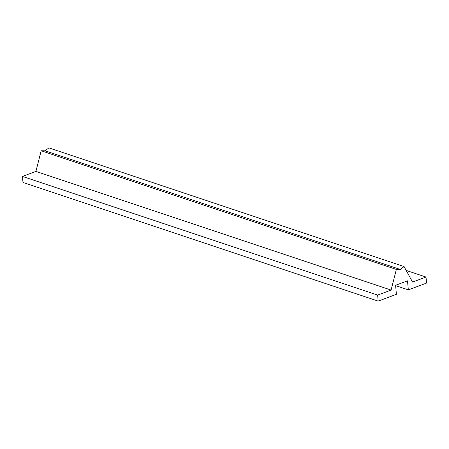 <?xml version="1.0" encoding="UTF-8"?>
<svg xmlns="http://www.w3.org/2000/svg" width="449" height="449" viewBox="0 0 449 449"><rect width="100%" height="100%" fill="white"/><g stroke="black" fill="none" stroke-linecap="round" stroke-linejoin="round"><path stroke-width="0.67" d="M426.011 277.044L426.55 283.072L408.321 289.869L407.512 280.833L395.597 285.278L396.405 294.32L378.176 301.116L377.637 295.094L391.101 290.071L396.355 269.428L400.345 269.479L404.066 266.549L412.547 282.067L426.011 277.044L406.182 270.421M404.066 266.549L48.879 147.884L45.158 150.813L41.168 150.757L35.914 171.4L22.45 176.423L22.989 182.451L378.176 301.116M400.345 269.479L45.158 150.813M396.355 269.428L41.168 150.757M391.101 290.071L35.914 171.4M377.637 295.094L22.45 176.423M408.321 289.869L395.625 285.631"/></g></svg>
